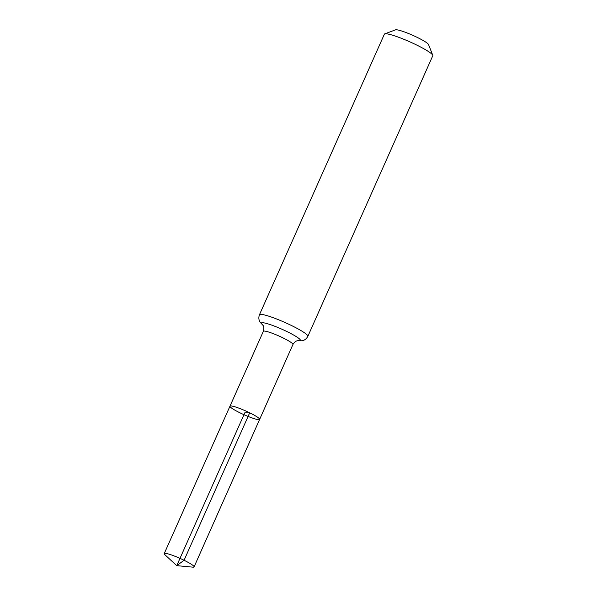 <?xml version="1.0" encoding="UTF-8"?>
<svg xmlns="http://www.w3.org/2000/svg" width="597" height="597" viewBox="0 0 597 597"><rect width="100%" height="100%" fill="white"/><g stroke="black" fill="none" stroke-linecap="round" stroke-linejoin="round"><path stroke-width="0.9" d="M249.695 412.811A16.238 2.06 -156 0 0 229.972 406.199A16.238 2.06 -156 0 0 243.964 414.684A16.238 2.06 -156 0 0 259.635 419.407A16.238 2.06 -156 0 0 249.695 412.811M307.843 336.35L432.78 55.737A26.492 3.366 -156 0 0 432.758 55.252L428.549 44.566A18.238 2.321 -156 0 0 417.407 37.484A18.238 2.321 -156 0 0 395.505 29.85L384.744 33.88A26.492 3.366 -156 0 0 384.371 34.186L259.434 314.798A26.492 3.366 24 0 1 291.627 325.589A26.492 3.366 24 0 1 307.843 336.35C305.507 340.581 302.045 340.783 301.582 340.79L297.358 340.775C298 340.768 295.478 340.35 292.933 344.484L194.07 566.911A16.335 2.075 24 0 1 192.824 567.15L176.749 565.65L244.8 412.803L249.695 412.811L184.07 560.27L176.749 565.65L164.876 554.71A16.335 2.075 24 0 1 164.22 553.613A16.335 2.075 24 0 1 179.988 558.367A16.335 2.075 24 0 1 194.07 566.911M432.758 55.252A26.492 3.366 -156 0 0 416.564 44.976A26.492 3.366 -156 0 0 384.744 33.88M259.434 314.798C257.852 319.365 260.023 322.067 260.322 322.425L263.158 325.544C262.732 325.067 264.732 326.663 263.359 331.32L229.972 406.199A16.238 2.06 24 0 1 245.643 410.915A16.238 2.06 24 0 1 259.635 419.407M263.359 331.32A16.186 2.06 24 0 1 283.03 337.909A16.186 2.06 24 0 1 292.933 344.484M262.658 324.835A21.343 2.709 24 0 1 281.993 329.26A21.343 2.709 24 0 1 298.224 340.671M229.972 406.199L164.22 553.613"/></g></svg>
